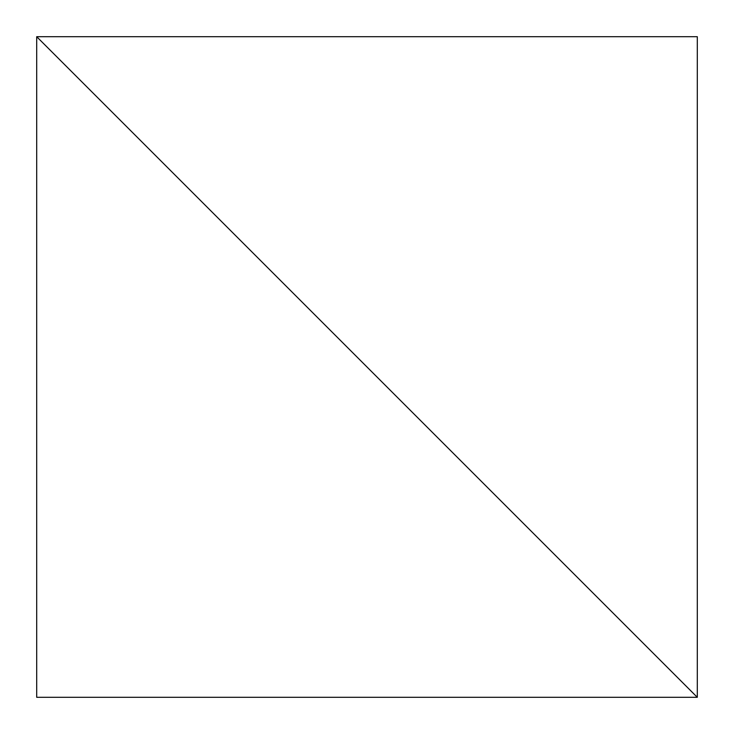 <?xml version="1.0" encoding="UTF-8"?>
<svg xmlns="http://www.w3.org/2000/svg" width="734" height="734" viewBox="0 0 734 734"><rect width="100%" height="100%" fill="white"/><g stroke="black" fill="none" stroke-linecap="round" stroke-linejoin="round"><path stroke-width="0.55" stroke-dasharray="3.67 2.75" d="M36.7 36.7L36.7 697.3L697.3 697.3L36.7 697.3L36.7 36.7L697.3 697.3L36.7 36.7L697.3 697.3L36.7 36.7L697.3 36.7L697.3 697.3L697.3 36.7L36.7 36.7"/><path stroke-width="1.1" d="M36.7 697.3L36.7 36.7L697.3 697.3L36.7 36.7L36.7 697.3L697.3 697.3L697.3 36.7L36.7 36.7L697.3 697.3L697.3 36.7L36.7 36.7L697.3 697.3L36.7 697.3"/></g></svg>
